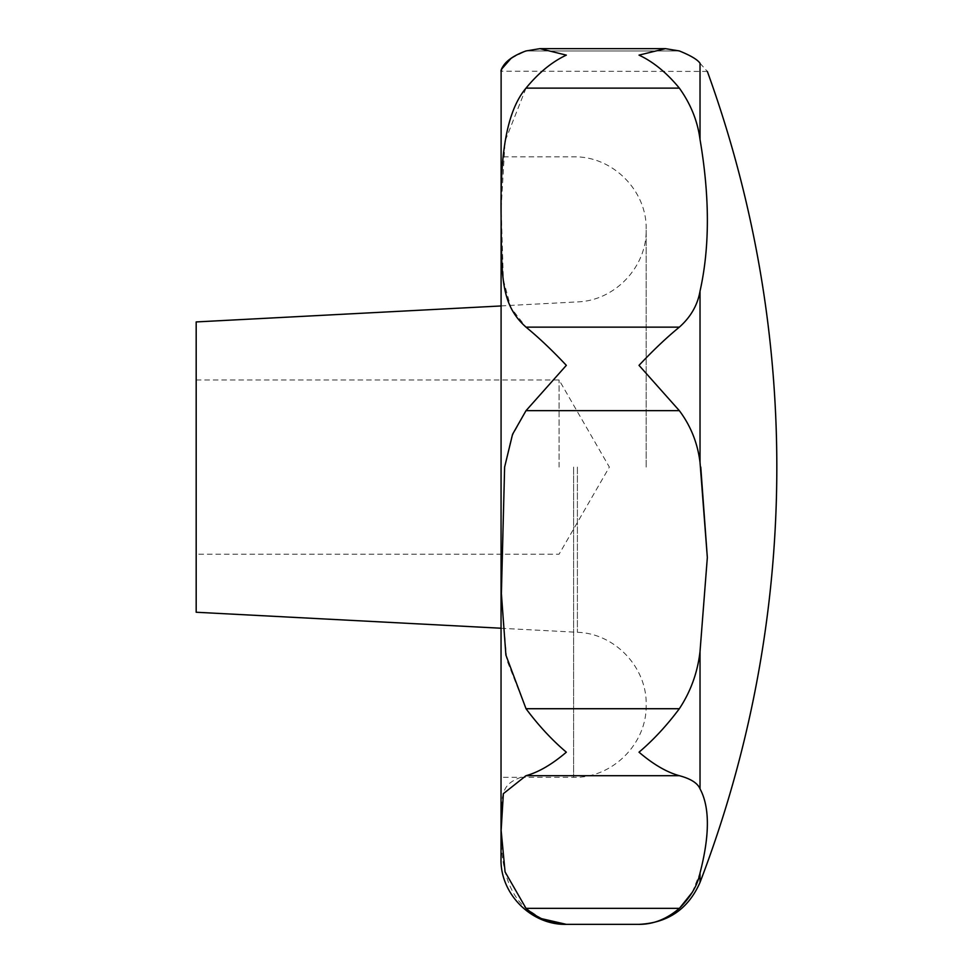 <?xml version="1.0" encoding="UTF-8"?>
<svg xmlns="http://www.w3.org/2000/svg" width="973" height="973" viewBox="0 0 973 973"><rect width="100%" height="100%" fill="white"/><g stroke="black" fill="none" stroke-linecap="round" stroke-linejoin="round"><path stroke-width="0.73" stroke-dasharray="4.87 3.65" d="M692.326 892.265L700.025 872.988C709.816 835.114 709.816 807.067 700.025 788.835C697.629 783.131 690.745 778.753 679.349 775.7C666.76 772.234 653.321 764.401 639.018 752.19C653.321 740.064 666.76 725.566 679.349 708.721C690.733 691.475 697.629 672.404 700.025 651.496L700.025 788.835M501.022 859.025L501.022 75.164M707.347 71.43L501.156 71.199M501.302 70.433L501.752 68.974M511.08 58.331L526.016 50.949L539.93 48.65L566.335 55.12C552.032 61.81 538.592 72.817 526.016 88.129L505.072 141.121L501.144 208.173L503.357 279.896L510.861 307.675L526.016 327.147C538.592 337.424 552.032 350.158 566.335 365.349L526.016 410.667L511.518 437.181L504.622 467.089L501.448 596.595L506.726 659.743L526.016 708.721C538.592 725.566 552.032 740.064 566.335 752.19C552.032 764.401 538.592 772.234 526.016 775.7C500.207 783.131 501.776 792.995 501.119 824.496C500.475 849.928 502.153 887.972 526.016 908.344L541.487 918.646M196.181 612.248L196.181 321.929M559.086 467.089L559.086 379.993L559.086 467.089M196.181 467.089L196.181 379.993L196.181 467.089M700.767 467.089L700.025 462.406C697.629 443.104 690.745 425.858 679.349 410.667L639.018 365.349C653.321 350.158 666.76 337.424 679.349 327.147C690.733 317.028 697.629 305.023 700.025 291.146C709.816 247.397 709.816 196.85 700.025 139.504C697.629 121.138 690.745 104.014 679.349 88.129C666.76 72.817 653.321 61.81 639.018 55.12L665.435 48.65L539.93 48.65M700.025 63.281C709.816 74.179 709.816 74.179 700.025 63.281L700.025 139.504M526.016 908.344L679.653 908.064M700.025 882.389L700.025 872.988M573.596 467.089L573.596 777.342L573.596 467.089M577.39 467.089L577.39 632.28L577.39 467.089M526.016 88.129L679.349 88.129M526.016 327.147L679.349 327.147M526.016 50.949L679.349 50.949L526.016 50.949M526.016 775.7L679.349 775.7M526.016 708.721L679.349 708.721M526.016 410.667L679.349 410.667M700.025 462.406L700.025 291.146M196.181 379.993L559.086 379.993L609.366 467.089L559.086 554.184L196.181 554.184M501.022 628.278L577.39 632.28C614.79 633.35 647.069 667.356 646.181 704.756C647.179 743.542 612.382 778.339 573.596 777.342L501.022 777.342M501.022 305.911L577.39 301.91C614.778 300.839 647.069 266.833 646.181 229.421C647.179 190.635 612.382 155.85 573.596 156.848L501.022 156.848M646.181 467.089L646.181 229.421L646.181 467.089"/><path stroke-width="1.46" d="M700.767 467.089L707.335 557.529L700.025 651.496L707.335 557.529L700.025 462.406C697.629 443.104 690.733 425.858 679.349 410.667L639.018 365.349C653.321 350.158 666.76 337.424 679.349 327.147C690.745 317.016 697.629 305.011 700.025 291.146L700.025 462.406M700.025 788.835L700.025 651.496C697.629 672.392 690.745 691.462 679.349 708.721C666.76 725.566 653.321 740.064 639.018 752.19C653.321 764.401 666.76 772.234 679.349 775.7C690.733 778.753 697.629 783.131 700.025 788.835C709.816 807.067 709.816 835.114 700.025 872.988C697.629 885.175 690.745 896.96 679.349 908.344C666.76 919.084 653.321 924.411 639.018 924.35C653.321 924.411 666.76 919.084 679.349 908.344L526.016 908.344L505.072 871.917L501.144 830.468L503.357 793.676L526.016 775.7C538.592 772.234 552.032 764.401 566.335 752.19C552.032 740.064 538.592 725.566 526.016 708.721L505.899 655.072L501.387 593.615L504.622 467.089L512.564 434.299L526.016 410.667L566.335 365.349C552.032 350.158 538.592 337.424 526.016 327.147C500.207 304.172 501.776 275.87 501.119 218.743C500.475 172.428 502.153 116.395 526.016 88.129C538.592 72.817 552.032 61.81 566.335 55.12L539.93 48.65L526.016 50.949C499.563 60.521 501.472 72.561 501.131 71.37C500.171 71.844 502.798 59.146 526.016 50.949M501.119 71.43L501.022 859.025C500.122 893.932 531.44 925.25 566.335 924.35C552.032 924.411 538.592 919.084 526.016 908.344M501.156 71.199L501.302 70.433M501.752 68.974L511.08 58.331M501.022 305.96L196.181 321.929L196.181 612.248L501.022 628.23M539.93 48.65L665.435 48.65L679.349 50.949C690.733 55.57 697.629 59.681 700.025 63.281C709.816 74.179 709.816 74.179 700.025 63.281C697.629 59.681 690.733 55.57 679.349 50.949L665.435 48.65L639.018 55.12C653.321 61.81 666.76 72.817 679.349 88.129C690.733 104.014 697.629 121.138 700.025 139.504C709.816 196.85 709.816 247.397 700.025 291.146M541.487 918.646L566.335 924.35L639.018 924.35C668.013 922.939 688.349 908.952 700.025 882.389A1161.288 1161.288 0 0 0 707.347 71.43M679.653 908.064L692.326 892.265M700.025 872.988L700.025 882.389M526.016 708.721L679.349 708.721M526.016 88.129L679.349 88.129M526.016 327.147L679.349 327.147M526.016 410.667L679.349 410.667M526.016 775.7L679.349 775.7M700.025 63.281L700.025 139.504"/></g></svg>
